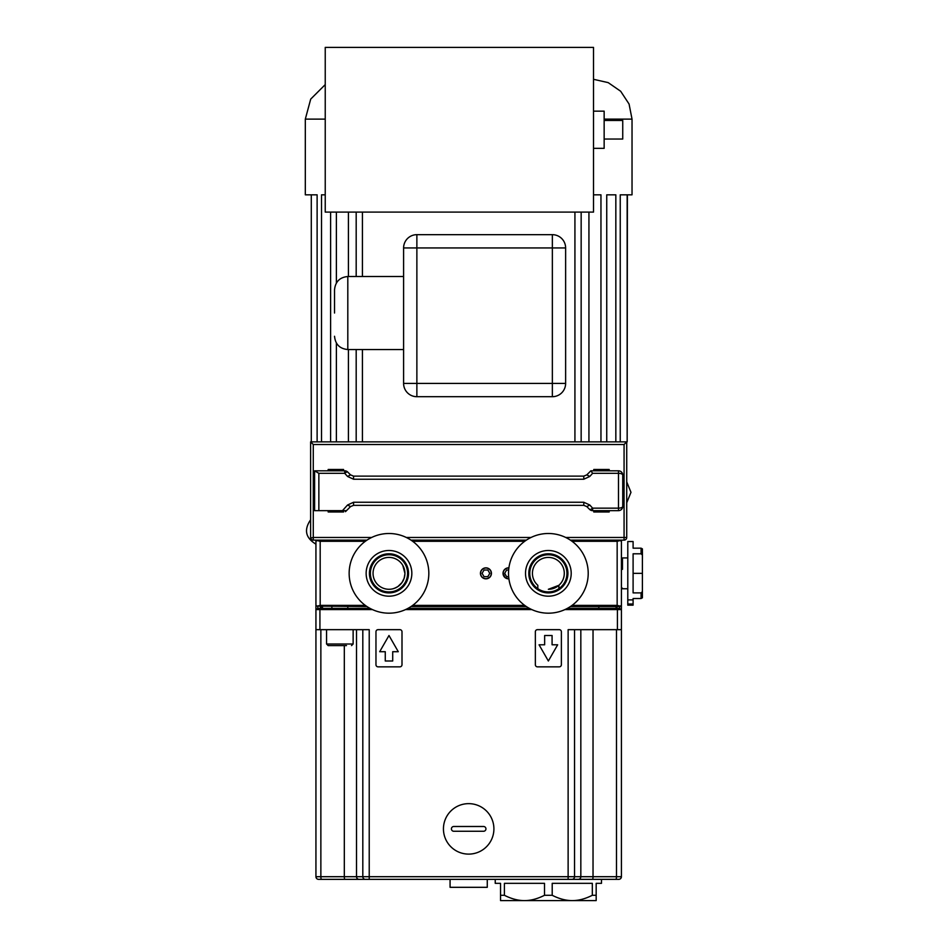 <?xml version="1.0" encoding="UTF-8"?>
<svg xmlns="http://www.w3.org/2000/svg" width="948" height="948" viewBox="0 0 948 948"><rect width="100%" height="100%" fill="white"/><g stroke="black" fill="none" stroke-linecap="round" stroke-linejoin="round"><path stroke-width="1.42" d="M593.519 47.4L593.519 212.091L325.235 212.091L325.235 47.4L593.519 47.4M593.519 111.153L604.149 111.153L604.149 148.338L593.519 148.338M604.149 120.443L622.741 120.443L622.741 139.036L604.149 139.036M312.745 540.087L317.936 540.147L315.933 541.296L315.933 540.147L315.933 605.393L317.177 606.116L320.187 605.393L320.187 541.296L317.177 540.573M593.78 469.485L593.78 470.812L593.78 469.485L609.197 469.485L609.197 470.812M609.197 510.652L609.197 511.979L593.78 511.979L593.78 510.652M328.162 470.812L328.162 469.485L343.567 469.485L343.567 470.812M343.567 510.652L343.567 511.979L328.162 511.979L328.162 510.652M621.414 540.147L621.414 541.296L619.423 540.147L624.068 540.147A2.654 2.654 0 0 0 626.723 537.48L626.723 441.863L624.068 444.517L624.068 537.48L565.731 537.48M604.03 511.979L609.197 511.979M334.537 313.03L334.537 289.792L334.537 313.03M416.871 396.702L552.352 396.702L552.352 383.419L416.871 383.419L416.871 396.702A13.284 13.284 0 0 1 403.599 383.419L403.599 247.949A13.284 13.284 0 0 1 416.871 234.666L552.352 234.666L416.871 234.666L416.871 247.949L552.352 247.949L552.352 234.666A13.284 13.284 0 0 1 565.624 247.949L552.352 247.949L552.352 383.419L565.624 383.419L565.624 247.949M552.352 396.702A13.284 13.284 0 0 0 565.624 383.419M593.519 79.3L608.201 82.63L620.667 91.257L629.069 104.031L632.032 119.116L629.069 104.031L620.667 91.257L608.201 82.63L593.519 79.3M311.288 441.863L311.288 194.826L317.118 194.826L305.315 194.826L305.315 119.116L310.707 99.102L325.235 84.609L310.707 99.102L305.315 119.116L325.235 119.116M627.161 194.826L620.241 194.826L627.161 194.826L627.161 441.863L627.386 194.826L632.032 194.826L632.032 119.116L604.149 119.116M371.616 537.48L313.278 537.48L313.278 444.517L310.624 441.863L310.624 537.48A2.654 2.654 0 0 0 313.278 540.147L312.662 540.076M310.671 537.978L313.278 537.48L313.278 540.147M627.161 441.863L310.624 441.863M325.235 194.826L321.514 194.826L325.235 194.826M593.519 194.826L600.961 194.826L593.519 194.826M606.744 194.826L615.833 194.826L606.744 194.826L606.744 441.863M600.961 194.826L600.961 441.863M588.933 441.863L588.933 212.091M336.386 441.863L336.386 343.046M336.386 283.014L336.386 212.091M348.414 212.091L348.414 276.508M348.414 349.551L348.414 441.863M615.833 194.826L615.833 441.863M581.16 212.091L581.16 441.863M330.603 212.091L330.603 441.863M321.514 441.863L321.514 194.826M356.187 441.863L356.187 349.551M356.187 276.508L356.187 212.091M620.241 441.863L620.241 194.826M317.118 194.826L317.118 441.863M362.42 441.863L362.42 349.551M362.42 276.508L362.42 212.091M574.926 441.863L574.926 212.091M620.881 605.701L620.881 606.554L619.423 606.554L621.414 605.393L621.414 609.564L619.423 608.403L567.283 608.403M370.064 608.403L317.936 608.403L315.933 609.564L315.933 605.393M618.487 510.652L618.487 508.152A4.254 1.742 0 0 0 622.741 506.41A4.254 4.254 0 0 1 618.487 510.652L592.619 510.652A4.254 4.254 0 0 1 589.62 509.408L586.8 506.588L589.798 505.011L583.79 502.25L353.557 502.25L347.549 505.011L350.547 506.588L353.557 505.343L353.557 502.25M345.475 511.671L350.547 506.588L346.482 510.652L314.606 510.652L314.606 470.812L318.86 473.325L344.728 473.325L344.728 470.812L315.068 470.812M622.741 506.41L622.741 475.067A4.254 1.742 180 0 0 618.487 473.325L592.619 473.325L589.798 476.453L583.79 479.226L353.557 479.226L347.549 476.453L344.728 473.325A4.254 1.292 135 0 1 347.726 472.057A4.254 4.254 0 0 0 344.728 470.812M342.465 510.652L347.549 505.011M589.62 509.408A4.254 1.292 -45 0 0 592.619 508.152L589.798 505.011M583.79 502.25L583.79 505.343L353.557 505.343M592.619 510.652L592.619 508.152L618.487 508.152L618.487 470.812L590.865 470.812L586.8 474.877L583.79 476.121L353.557 476.121L353.557 479.226M347.549 476.453L350.547 474.877L347.726 472.057L350.547 474.877L353.557 476.121M583.79 505.343L586.8 506.588M618.487 470.812A4.254 4.254 0 0 1 622.741 475.067M590.912 470.812L592.619 473.325M586.8 474.877L589.798 476.453M453.796 831.266A2.394 2.394 0 0 1 451.414 828.884A2.394 2.394 0 0 1 453.796 826.49L483.551 826.49A2.394 2.394 0 0 1 485.945 828.884A2.394 2.394 0 0 1 483.551 831.266L453.796 831.266M493.908 828.884A25.241 25.241 0 0 1 456.059 850.735A25.241 25.241 0 0 1 456.059 807.021A25.241 25.241 0 0 1 493.908 828.884M450.075 879.353L450.075 887.316L487.272 887.316L487.272 879.353M485.945 578.683A5.333 5.333 0 0 1 480.6 573.35A5.333 5.333 0 0 1 485.945 568.006A5.333 5.333 0 0 1 491.277 573.35A5.333 5.333 0 0 1 485.945 578.683M487.853 576.668L484.025 576.668L482.105 573.35L484.025 570.021L487.853 570.021L489.772 573.35L487.853 576.668M484.203 578.553L485.103 578.766M488.101 578.387L487.165 578.695M484.926 578.742L484.321 578.588M508.875 578.671A5.333 5.333 0 0 1 503.187 573.35A5.333 5.333 0 0 1 508.875 568.018M508.661 576.668L506.599 576.668L504.68 573.35L506.599 570.021L508.661 570.021M503.033 573.41L505.166 577.688L508.898 578.825A5.487 5.487 0 0 1 503.033 573.35L503.187 572.011M507.713 578.778L506.825 578.564M407.581 573.35A18.593 18.593 0 0 0 379.686 557.246A18.593 18.593 0 0 0 379.686 589.443A18.593 18.593 0 0 0 407.581 573.35M408.541 573.35A19.564 19.564 0 0 0 379.2 556.405A19.564 19.564 0 0 0 379.2 590.284A19.564 19.564 0 0 0 408.541 573.35M411.835 573.35A22.847 22.847 0 0 1 377.565 593.128A22.847 22.847 0 0 1 377.565 553.561A22.847 22.847 0 0 1 411.835 573.35M428.828 573.35A39.84 39.84 0 0 1 369.068 607.846A39.84 39.84 0 0 1 369.068 538.843A39.84 39.84 0 0 1 428.828 573.35M566.951 573.35A18.593 18.593 0 0 0 539.068 557.246A18.593 18.593 0 0 0 539.068 589.443A18.593 18.593 0 0 0 566.951 573.35M567.923 573.35A19.564 19.564 0 0 0 538.582 556.405A19.564 19.564 0 0 0 538.582 590.284A19.564 19.564 0 0 0 567.923 573.35M571.206 573.35A22.847 22.847 0 0 1 536.935 593.128A22.847 22.847 0 0 1 536.935 553.561A22.847 22.847 0 0 1 571.206 573.35M588.21 573.35A39.84 39.84 0 0 1 528.439 607.846A39.84 39.84 0 0 1 528.439 538.843A39.84 39.84 0 0 1 588.21 573.35M321.254 606.554L321.254 608.403M616.093 608.403L616.093 606.554M581.562 900.6L524.457 900.6C518.129 900.624 511.446 898.858 504.407 895.291L500.544 895.291L500.544 900.6L524.457 900.6C530.785 900.624 537.469 898.858 544.508 895.291L544.508 883.335L504.407 883.335L504.407 895.291M495.235 879.353L495.235 883.335L500.544 883.335L500.544 895.291M552.21 895.291L552.21 883.335L592.322 883.335L592.322 895.291C585.283 898.858 578.6 900.624 572.272 900.6C565.944 900.624 559.261 898.858 552.21 895.291L544.508 895.291M572.272 900.6L596.174 900.6L596.174 895.291L592.322 895.291M596.174 895.291L596.174 883.335L601.494 883.335L601.494 879.353M602.158 879.353L568.125 879.353L568.125 876.699L369.222 876.699L369.222 879.353L321.55 879.353L618.76 879.353A2.654 2.654 0 0 0 621.414 876.699L621.414 609.564L617.421 609.564L617.421 629.662L621.414 629.662M319.701 879.353L318.599 879.353A2.654 2.654 0 0 1 315.933 876.699A2.654 2.654 0 0 0 318.599 879.353L321.55 879.353A2.654 0.687 -90 0 1 320.862 876.699L315.933 876.699L315.933 629.662L319.926 629.662L319.926 609.564L372.363 609.564M619.008 879.341L618.76 879.353A2.654 2.654 0 0 0 621.414 876.699L568.125 876.699L568.125 629.662L617.421 629.662M621.414 876.699A2.654 2.654 0 0 1 618.76 879.353L617.646 879.353M317.936 608.403L315.933 609.564L315.933 629.662M405.602 609.564L531.745 609.564M564.984 609.564L617.421 609.564L617.421 608.403M365.371 879.353A2.654 2.571 -90 0 1 362.811 876.699L369.222 876.699L369.222 629.662L319.926 629.662M401.999 631.783L401.999 664.726A2.121 2.121 0 0 1 399.878 666.847L378.098 666.847A2.121 2.121 0 0 1 375.965 664.726L375.965 631.783A2.121 2.121 0 0 1 378.098 629.662L399.878 629.662A2.121 2.121 0 0 1 401.999 631.783M561.382 631.783L561.382 664.726A2.121 2.121 0 0 1 559.249 666.847L537.469 666.847A2.121 2.121 0 0 1 535.347 664.726L535.347 631.783A2.121 2.121 0 0 1 537.469 629.662L559.249 629.662A2.121 2.121 0 0 1 561.382 631.783M529.434 608.403L407.913 608.403M315.933 609.564L319.926 609.564L319.926 608.403M552.08 635.504L552.08 644.794L557.661 644.794L548.359 661.005L539.068 644.794L544.65 644.794L544.65 635.504L552.08 635.504M392.709 651.703L392.709 661.005L385.267 661.005L385.267 651.703L379.686 651.703L388.988 635.504L398.279 651.703L392.709 651.703M353.13 879.353L357.372 879.353M317.177 606.116L366.959 606.554M411.005 606.554L526.341 606.554M570.388 606.554L619.423 606.554M320.187 541.296L365.324 541.296M412.653 541.296L524.694 541.296M572.035 541.296L617.16 541.296L617.16 605.393L572.035 605.393M620.17 540.573L617.16 541.296M619.423 540.147L570.388 540.147M526.341 540.147L411.005 540.147M366.959 540.147L317.936 540.147M524.694 605.393L412.653 605.393M365.324 605.393L320.187 605.393M503.033 573.35A5.487 5.487 0 0 1 508.898 567.864M491.431 573.35A5.487 5.487 0 0 1 485.945 578.837A5.487 5.487 0 0 1 480.446 573.35A5.487 5.487 0 0 1 485.945 567.852A5.487 5.487 0 0 1 491.431 573.35M617.16 605.393L620.17 606.116M621.414 605.393L621.414 541.296M404.832 571.656L404.926 573.35A15.938 15.938 0 0 1 381.013 587.144A15.938 15.938 0 0 1 381.013 559.545A15.938 15.938 0 0 1 404.926 573.35L402.793 565.375L404.215 568.646M394.569 588.27L397.864 586.575L401.999 582.546L404.168 578.185L404.915 573.765M404.796 575.365L403.966 578.778M402.912 581.1L401.217 583.553M400.388 584.478L398.918 585.805M397.959 586.516L396.691 587.298M395.731 587.784L393.112 588.744M537.824 588.661L537.824 585.295A15.938 15.938 0 0 1 536.864 562.318A15.938 15.938 0 0 1 559.865 562.318A15.938 15.938 0 0 1 558.905 585.295C562.413 582.084 564.202 578.102 564.297 573.35M558.905 585.295L548.359 589.289A15.938 15.938 0 0 0 558.905 585.295L558.905 588.661M642.4 580.697L642.4 565.992M642.4 551.641L642.4 560.943M642.424 558.692L642.424 552.566M642.4 585.497L642.4 593.709M633.098 598.52L633.098 599.894L627.789 599.894L633.098 599.894L633.098 605.156L627.789 605.156L627.789 541.533L633.098 541.533L633.098 548.169L641.073 548.169L642.4 548.88L642.4 597.809L641.073 598.52L633.098 598.52L633.098 599.622M642.4 555.042L641.073 553.798L633.098 553.798L633.098 592.891L641.073 592.891L642.4 591.647M627.789 557.934L622.469 557.934L622.469 569.357L621.414 569.357M621.414 558.775A30.561 20.88 104.5 0 1 622.469 558.467M622.469 588.222L622.469 588.222A30.561 20.88 75.5 0 1 621.414 587.914M627.789 541.533L633.098 541.533M633.098 605.156L627.789 605.156M633.098 542.659L633.098 548.169M633.098 573.35L642.4 573.35M620.881 540.147L620.881 540.988M333.198 645.6L328.162 645.6L326.562 644L326.562 629.662M328.162 645.6L346.482 645.6M331.871 608.403L331.871 606.554M530.999 537.48L406.348 537.48M313.278 444.517L624.068 444.517M403.599 349.551L347.809 349.551L347.809 276.508C339.751 277.29 335.319 281.722 334.537 289.792M403.599 383.419L416.871 383.419L416.871 247.949L403.599 247.949M626.723 537.48L624.068 537.48L624.068 540.147M616.911 606.554L616.923 608.403M619.589 608.509L619.565 606.554M317.781 606.459L317.758 608.509M320.424 608.403L320.436 606.554M318.86 510.652L318.86 473.325M583.79 476.121L583.79 479.226M598.828 606.554L598.828 608.403M322.498 608.403L322.498 606.554M318.338 879.341L318.599 879.353A2.654 2.654 0 0 1 315.933 876.699M345.001 879.353A2.654 0.687 -90 0 1 344.314 876.699L320.862 876.699L320.862 629.662M359.091 879.353A2.654 2.571 -90 0 1 356.519 876.699L344.314 876.699L344.314 645.6M362.811 629.662L362.811 876.699L356.519 876.699L356.519 629.662M571.976 879.353A2.654 2.571 -90 0 0 574.547 876.699L574.547 629.662M578.256 879.353A2.654 2.571 -90 0 0 580.828 876.699L580.828 629.662M592.346 879.353A2.654 0.687 -90 0 0 593.033 876.699L593.033 629.662M615.797 879.353A2.654 0.687 -90 0 0 616.484 876.699L616.484 629.662M641.073 592.891L641.073 598.52M641.073 548.169L641.073 553.798M633.098 604.03L627.789 604.03M353.13 629.662L353.13 644L326.562 644M347.809 349.551C339.751 348.769 335.319 344.337 334.537 336.267M403.599 276.508L347.809 276.508M626.723 481.892L630.977 492.332L626.723 502.772M315.933 544.152C305.517 537.907 303.751 529.778 310.624 519.765M316.075 877.552L316.762 878.618M621.272 877.552L620.585 878.618M622.469 588.755L627.789 588.755M622.469 566.703L621.414 566.703M353.13 644L351.53 645.6M347.809 608.403L347.809 606.554"/></g></svg>

